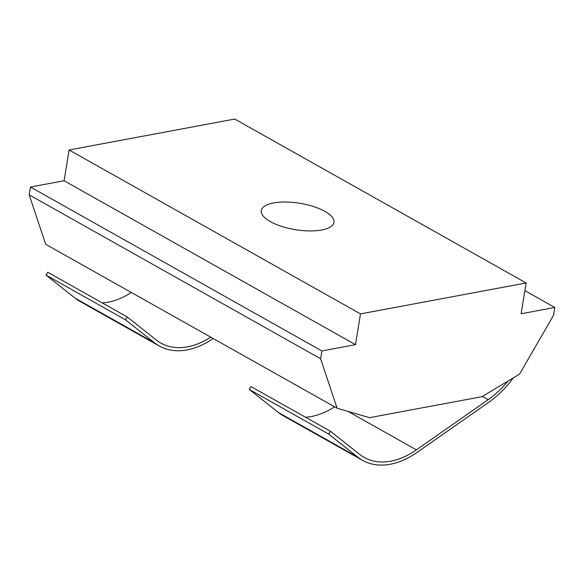 <?xml version="1.0" encoding="UTF-8"?>
<svg xmlns="http://www.w3.org/2000/svg" width="584" height="584" viewBox="0 0 584 584"><rect width="100%" height="100%" fill="white"/><g stroke="black" fill="none" stroke-linecap="round" stroke-linejoin="round"><path stroke-width="0.88" d="M513.329 377.863A81.431 53.932 -60.6 0 1 506.102 386.783A81.431 53.932 -60.6 0 1 488.757 402.296L416.983 452.454A81.431 53.932 -60.6 0 1 385.068 464.944A81.431 53.932 -60.6 0 1 362.503 460.323A81.431 53.932 -60.6 0 1 357.809 457.17L328.646 434.08L330.478 431.291L359.642 454.381A78.088 51.713 119.4 0 0 364.139 457.411A78.088 51.713 119.4 0 0 385.783 461.834A78.088 51.713 119.4 0 0 416.385 449.863L488.158 399.704A78.088 51.713 119.4 0 0 504.795 384.827A78.088 51.713 119.4 0 0 508.036 381.031M131.334 292.474A78.088 51.713 -60.6 0 1 103.12 302.841A78.088 51.713 -60.6 0 1 102.229 302.906M213.182 338.508A81.431 53.932 -60.6 0 1 181.814 350.612A81.431 53.932 -60.6 0 1 159.242 345.998A81.431 53.932 -60.6 0 1 154.548 342.844L125.392 319.755L127.224 316.966L156.381 340.056A78.088 51.713 119.4 0 0 160.885 343.078A78.088 51.713 119.4 0 0 182.529 347.509A78.088 51.713 119.4 0 0 210.744 337.143M334.596 406.8A78.088 51.713 -60.6 0 1 306.374 417.166A78.088 51.713 -60.6 0 1 305.483 417.231M273.575 202.947A36.814 13.374 -170.8 0 1 313.586 206.561A36.814 13.374 -170.8 0 1 333.953 222.358A36.814 13.374 -170.8 0 1 321.66 229.994A36.814 13.374 -170.8 0 1 281.649 226.388A36.814 13.374 -170.8 0 1 261.282 210.59A36.814 13.374 -170.8 0 1 273.575 202.947M526.148 282.97L521.162 313.747L554.8 307.469L553.537 315.28L519.519 374.154L481.917 396.689L369.497 417.669L337.085 408.201L45.676 244.294L29.2 194.837L30.463 187.033L64.101 180.755L69.087 149.978L360.489 313.885L526.148 282.97L234.746 119.056L69.087 149.978M554.8 307.469L524.906 290.657M337.085 408.201L320.609 358.751L321.872 350.947L355.503 344.669L64.101 180.755M355.503 344.669L360.489 313.885M321.872 350.947L30.463 187.033M320.609 358.751L29.2 194.837M127.224 316.966L47.815 272.297L45.983 275.086L75.139 298.176A81.431 53.932 119.4 0 0 79.84 301.329L159.242 345.998M330.478 431.291L251.069 386.623L249.237 389.411L278.4 412.508A81.431 53.932 119.4 0 0 283.094 415.655L362.503 460.323M45.983 275.086L125.392 319.755M249.237 389.411L328.646 434.08M347.984 411.384L416.385 449.863M75.139 298.176L154.548 342.844M482.34 396.434L488.158 399.704M278.4 412.508L357.809 457.17"/></g></svg>

